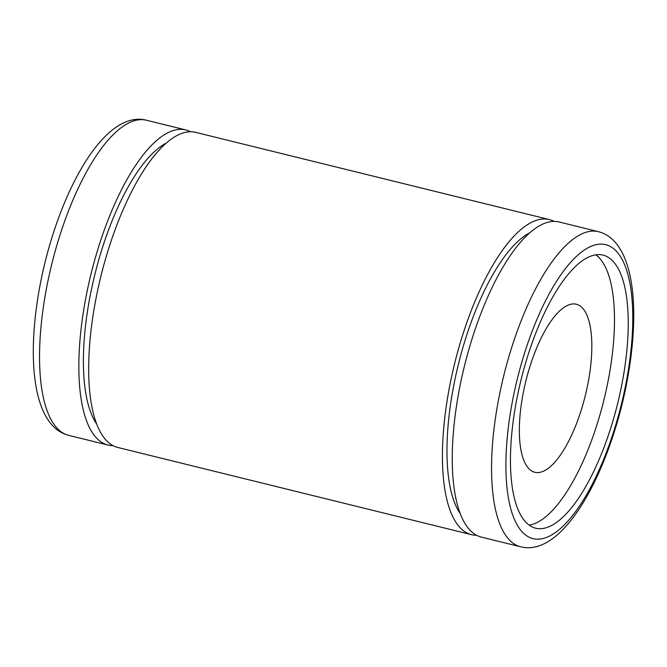<?xml version="1.0" encoding="UTF-8"?>
<svg xmlns="http://www.w3.org/2000/svg" width="667" height="667" viewBox="0 0 667 667"><rect width="100%" height="100%" fill="white"/><g stroke="black" fill="none" stroke-linecap="round" stroke-linejoin="round"><path stroke-width="1" d="M523.737 519.726A140.654 49.717 -76.1 0 1 526.196 360.98A140.654 49.717 -76.1 0 1 603.018 255.094A140.654 49.717 -76.1 0 1 614.949 263.573A140.654 49.717 -76.1 0 1 612.498 422.328A140.654 49.717 -76.1 0 1 535.676 528.214A140.654 49.717 -76.1 0 1 523.737 519.726M595.798 254.786A140.654 49.717 -76.1 0 1 601.192 260.18A140.654 49.717 -76.1 0 1 601.492 409.313A140.654 49.717 -76.1 0 1 529.139 525.121M520.669 546.798L481.366 537.11A162.289 57.362 -76.1 0 1 467.592 527.322A162.289 57.362 -76.1 0 1 470.427 344.147A162.289 57.362 -76.1 0 1 559.063 221.969L598.366 231.657A162.289 57.362 -76.1 0 0 509.73 353.835A162.289 57.362 -76.1 0 0 506.895 537.01A162.289 57.362 -76.1 0 0 520.669 546.798C559.088 556.628 600.8 488.919 621.877 405.177C638.136 338.611 638.694 273.128 617.242 244.747C612.198 238.019 605.911 233.658 598.366 231.657M583.658 309.446A86.552 30.599 103.9 0 0 576.313 304.219A86.552 30.599 103.9 0 0 529.039 369.385A86.552 30.599 103.9 0 0 527.522 467.075A86.552 30.599 103.9 0 0 534.867 472.294A86.552 30.599 103.9 0 0 582.141 407.137A86.552 30.599 103.9 0 0 583.658 309.446M113.015 445.639A162.289 57.362 -76.1 0 1 107.954 445.039A162.289 57.362 -76.1 0 1 94.18 435.251A162.289 57.362 -76.1 0 1 97.015 252.076A162.289 57.362 -76.1 0 1 185.651 129.898A162.289 57.362 -76.1 0 1 190.412 131.724M476.605 535.284A162.289 57.362 -76.1 0 1 471.536 534.684L117.784 447.465A162.289 57.362 -76.1 0 1 104.01 437.677A162.289 57.362 -76.1 0 1 106.845 254.502A162.289 57.362 -76.1 0 1 195.481 132.324L549.233 219.543A162.289 57.362 -76.1 0 1 554.002 221.369M471.536 534.684A162.289 57.362 -76.1 0 1 457.762 524.896A162.289 57.362 -76.1 0 1 460.597 341.721A162.289 57.362 -76.1 0 1 549.233 219.543M96.748 424.104A151.467 53.543 -76.1 0 1 94.822 274.654A151.467 53.543 -76.1 0 1 166 143.23M460.33 513.748A151.467 53.543 -76.1 0 1 458.404 364.299A151.467 53.543 -76.1 0 1 529.581 232.875M54.877 425.563A162.289 57.362 103.9 0 0 68.651 435.351C61.106 433.35 54.819 428.989 49.775 422.261C28.681 394.747 28.723 329.498 44.831 263.106C65.599 179.014 107.896 110.222 146.348 120.21A162.289 57.362 103.9 0 0 57.712 242.388A162.289 57.362 103.9 0 0 54.877 425.563M520.235 529.581A151.467 53.543 103.9 0 0 609.405 444.272A151.467 53.543 103.9 0 0 618.459 253.727A151.467 53.543 103.9 0 0 529.281 339.036A151.467 53.543 103.9 0 0 520.235 529.581M68.651 435.351L107.954 445.039M146.348 120.21L185.651 129.898"/></g></svg>
